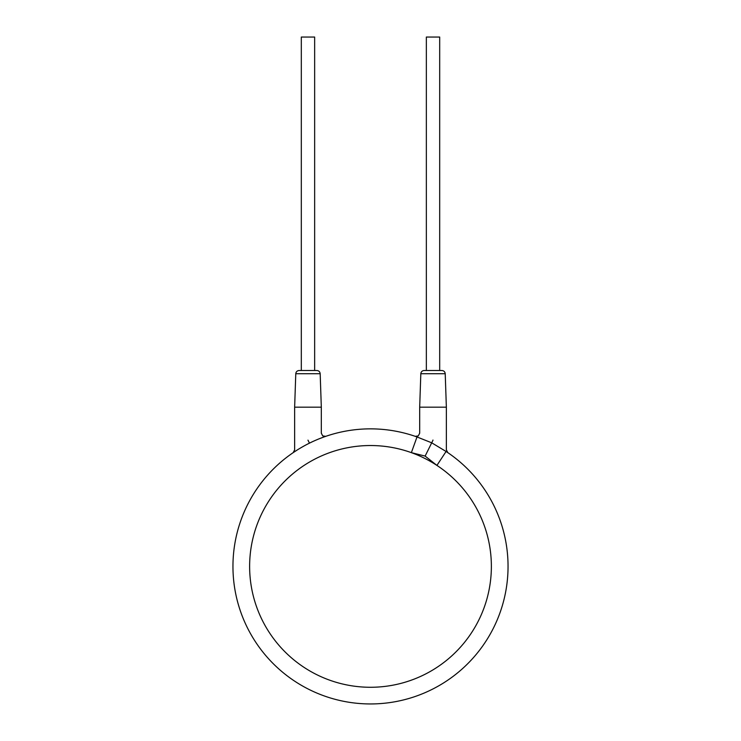 <?xml version="1.0" encoding="UTF-8"?>
<svg xmlns="http://www.w3.org/2000/svg" width="741" height="741" viewBox="0 0 741 741"><rect width="100%" height="100%" fill="white"/><g stroke="black" fill="none" stroke-linecap="round" stroke-linejoin="round"><path stroke-width="1.11" d="M329.634 452.649A120.876 120.876 0 0 1 436.921 465.413L425.13 456.085L411.366 452.649L417.007 436.958A137.548 137.548 0 0 0 232.952 566.402A137.548 137.548 0 0 0 370.5 703.95A137.548 137.548 0 0 0 446.082 451.482A137.548 137.548 0 0 1 370.5 703.95A137.548 137.548 0 0 1 232.952 566.402M411.366 452.649A120.876 120.876 0 0 0 250.226 578.443A120.876 120.876 0 0 0 433.105 669.799A120.876 120.876 0 0 0 436.921 465.413L446.082 451.482L447.018 452.103M309.997 442.877L312.026 441.905M314.564 440.747L316.963 439.7M319.158 438.792L323.937 436.977M324.012 436.949L324.484 436.782M293.482 452.445L297.243 449.982M297.363 449.907L299.188 448.787M301.467 447.434L304.005 445.999M306.7 444.544L308.988 443.377M446.082 451.482L431.707 442.812L417.007 436.958M425.13 456.085L433.022 440.154C415.738 430.873 415.738 430.873 433.022 440.154C450.63 452.705 450.63 452.705 433.022 440.154L432.901 440.08M416.516 436.782L415.284 436.347L418.285 435.903L419.684 433.189L419.684 407.18L446.36 407.18L446.36 449.889L447.823 452.64M445.221 373.723L420.823 373.723C421.055 371.769 422.166 370.704 424.158 370.5L441.886 370.5C443.878 370.704 444.989 371.769 445.221 373.723L446.36 407.18M295.779 373.723C296.011 371.769 297.122 370.704 299.114 370.5L316.842 370.5C318.834 370.704 319.945 371.769 320.177 373.723L321.316 407.18L294.64 407.18L295.779 373.723L320.177 373.723M301.309 370.5L301.309 37.05L314.647 37.05L314.647 370.5M426.353 370.5L426.353 37.05L439.691 37.05L439.691 370.5M307.978 440.154C325.262 430.873 325.262 430.873 307.978 440.154C290.361 452.705 290.361 452.705 307.978 440.154L309.46 443.137M447.147 452.186L446.591 451.815M420.823 373.723L419.684 407.18M325.734 436.338L322.715 435.903L321.316 433.189L321.316 407.18M318.51 439.052L320.964 438.088M322.344 437.56L323.78 437.033M294.64 407.18L294.64 449.889L293.177 452.64L297.002 450.139"/></g></svg>
